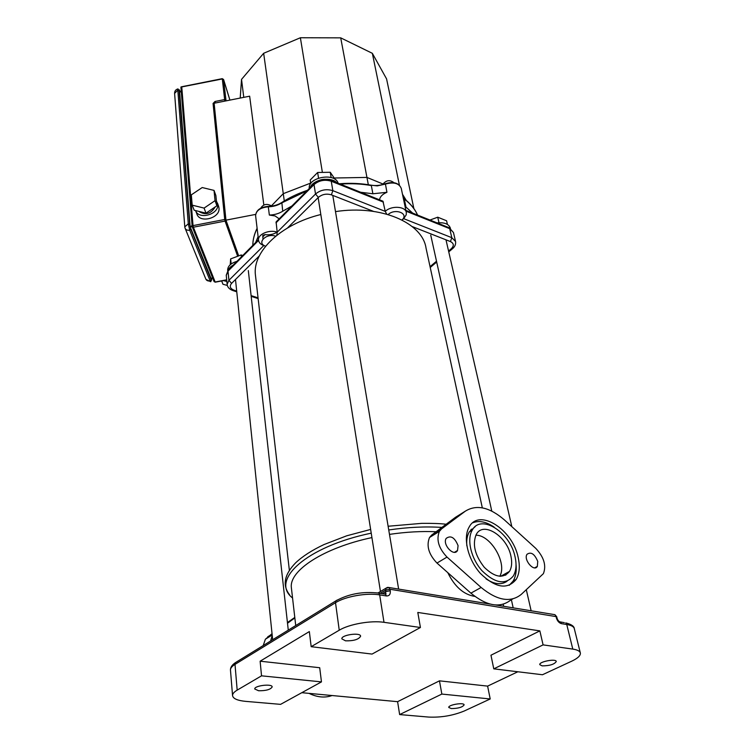 <?xml version="1.0" encoding="UTF-8"?>
<svg xmlns="http://www.w3.org/2000/svg" width="755" height="755" viewBox="0 0 755 755"><rect width="100%" height="100%" fill="white"/><g stroke="black" fill="none" stroke-linecap="round" stroke-linejoin="round"><path stroke-width="1.13" d="M439.099 531.907L436.928 531.784L439.099 531.907M436.107 531.747C421.432 531.086 405.888 531.973 389.476 534.38C405.888 531.973 421.432 531.086 436.107 531.747M371.932 537.588C323.546 547.837 289.042 570.61 291.364 587.635L291.496 588.815L291.364 587.635C289.042 570.61 323.546 547.837 371.932 537.588M475.848 535.201C490.684 534.814 507.483 563.39 499.782 576.282M237.174 690.127C234.069 691.976 232.531 693.779 232.549 695.534C232.993 698.611 237.353 700.555 245.649 701.367L280.586 704.358L321.46 681.888L261.532 675.829L237.174 690.127L235.003 664.381L235.39 662.663L236.777 661.814M261.532 675.829L260.126 661.201L309.342 631.576L311.173 646.686L372.064 654.075L420.422 627.49L417.798 612.456L539.853 630.887L543.09 644.883L493.77 668.845L542.449 674.753L571.705 661.191C577.754 658.322 580.642 655.614 580.369 653.066C579.925 651.112 577.396 649.791 572.79 649.092L543.09 644.883M230.483 670.27L230.464 669.996C230.435 668.156 231.945 666.288 235.003 664.381L335.513 602.707L339.24 630.208L311.173 646.686M441.845 694.072L399.64 714.579L428.793 717.08C441.231 717.618 453.075 715.58 464.325 710.965L490.203 698.97L441.845 694.072L439.467 680.84L487.617 686.116L490.203 698.97M399.64 714.579L397.602 701.678L301.811 692.694M493.77 668.845L490.967 655.217L539.853 630.887M260.126 661.201L319.705 667.722L321.46 681.888M397.602 701.678L439.467 680.84M517.845 671.761L487.617 686.116M420.422 627.49L383.993 622.318L379.671 594.883L386.4 595.95L385.512 594.185L384.238 593.987M542.156 665.872L539.787 664.674C538.825 661.682 556.142 658.351 556.284 661.512C554.359 664.381 549.649 665.834 542.156 665.872M451.348 708.586L448.772 707.454C448.036 704.821 464.136 702.131 464.117 704.896C462.438 707.265 458.181 708.501 451.348 708.586M258.625 690.759L254.746 688.994C254.161 685.597 272.451 683.445 272.168 686.937C270.564 689.541 266.053 690.816 258.625 690.759M339.24 630.208C349.188 624.13 370.932 620.289 383.993 622.318M345.554 640.835L341.855 638.862C341.043 634.889 360.72 632.114 360.607 636.22C358.776 639.457 353.755 640.986 345.554 640.835M263.221 645.553L265.382 639.221L272.036 633.69M287.428 622.545L294.79 617.439M332.077 695.534C324.905 698.073 317.223 697.356 309.04 693.373M294.846 617.93L287.513 623.243M272.225 635.502L270.611 641.004M447.791 572.658C454.708 586.748 463.73 594.657 474.857 596.403M472.441 529.802L470.573 530.067M505.52 575.187L505.774 573.47M475.197 526.612L469.299 531.879C467.175 535.531 466.354 540.146 466.826 545.742M485.994 578.821C494.327 584.37 501.348 585.172 507.058 581.227M515.08 556.935C510.314 532.351 480.944 513.523 472.271 530.085C466.552 539.438 471.016 558.568 482.115 570.846C495.233 583.483 505.633 585.191 513.324 575.961C516.184 571.006 516.769 564.665 515.08 556.935M494.157 527.132C486.22 521.696 479.085 520.252 472.743 522.8M509.229 585.333L513.117 581.076C515.74 576.66 516.713 571.091 516.024 564.372M518.194 557.549C520.148 566.42 519.478 573.706 516.184 579.396C507.407 589.948 495.516 587.994 480.501 573.536C467.789 559.483 462.702 537.607 469.232 526.915C479.17 507.964 512.702 529.463 518.194 557.549M481.133 587.475L447.007 557.086C438.655 548.262 436.116 539.693 439.382 531.378L441.543 528.915L465.288 511.192C476.471 504.236 489.485 507.115 504.321 519.836L535.814 548.404C543.977 557.209 546.507 565.618 543.402 573.64L521.224 594.43C510.54 602.924 497.177 600.602 481.133 587.475L470.893 593.156C486.843 606.161 500.188 608.417 510.927 599.914L512.805 598.923M458.068 545.638L457.53 550.489C454.038 557.218 442.128 544.544 446.177 538.4C450.773 535.059 454.736 537.475 458.068 545.638M537.749 561.427L537.343 566.392C534.106 572.384 523.243 559.71 526.99 554.312C531.001 551.527 534.587 553.896 537.749 561.427M510.918 556.105C512.258 562.324 511.786 567.43 509.493 571.403C503.255 578.877 494.846 577.509 484.257 567.279C474.81 555.133 472.168 544.147 476.32 534.332C483.304 520.969 507.096 536.201 510.918 556.105M465.288 511.192L455.548 517.26L431.69 535.031L429.519 537.494C426.197 545.79 428.689 554.312 436.975 563.06L470.893 593.156M226.859 281.492L223.527 280.605M227.331 285.437L222.952 284.257L221.668 280.954M214.033 190.402L215.873 195.545L216.893 205.775L206.002 213.174L194.167 210.23L192.185 205.152L191.317 194.865L202.208 187.542L214.033 190.402L215.043 200.66L204.086 208.097L192.185 205.152M216.893 205.775L215.043 200.66M206.002 213.174L204.086 208.097M215.222 206.917C210.909 213.967 205.407 215.449 198.707 211.362M216.411 200.953L217.685 204.294C219.29 214.382 198.678 220.243 195.564 210.579M218.478 205.917L218.978 207.889C220.611 218.252 199.292 223.839 196.791 213.703L195.724 210.966M192.081 225.585L190.137 226.783L192.28 226.877M212.731 278.17C211.655 277.661 211.268 278.359 211.579 280.247L211.513 279.803M179.35 90.251L179.256 89.921C179.85 91.987 180.511 92.459 181.247 91.327M192.157 226.255L180.907 87.099L222.281 78.954L223.555 79.511L222.281 78.662L224.83 101.113M255.634 214.401L225.953 220.149L238.693 255.888M225.953 220.149L214.127 103.237L249.65 96.187L263.825 204.954M413.863 208.55L386.569 78.888L372.347 53.322L340.713 37.854L300.377 37.75L263.655 53.284L241.534 79.388L243.771 97.357M241.534 79.388L240.203 98.065M386.692 214.127L385.258 211.381L332.842 190.666C326.339 188.722 320.564 189.845 315.514 194.026L277.189 232.21L276.887 235.22M388.136 214.543C395.139 207.889 409.389 213.608 401.962 219.988M412.23 226.576L450.442 241.572C453.981 243.393 454.217 245.828 451.16 248.867L452.679 248.574C454.982 246.574 455.935 244.214 455.558 241.496L451.811 237.683L403.68 218.657L402 220.007M403.68 218.657L406.218 214.826L406.332 212.599C405.69 206.228 391.269 205.351 385.258 211.381L382.936 201.189L330.294 180.086M265.609 246.206C256.058 243.119 266.364 232.719 275.679 236.202M265.269 246.073L263.788 245.564L228.925 280.303L227.142 284.361C227.378 287.108 229.284 289.174 232.87 290.562L234.182 290.26C230.086 288.608 229.218 286.315 231.577 283.38L259.286 255.936M275.971 222.876L314.033 184.579L314.146 183.597L276.113 221.904L277.189 232.21C269.563 229.161 257.54 234.314 258.521 240.165C258.852 242.591 260.607 244.384 263.788 245.564L263.75 245.252M277.076 232.162C273.527 234.371 269.507 235.192 265.024 234.626L262.806 235.305L262.985 238.986M382.455 201L382.936 201.189M412.664 213.108L405.992 207.106L404.284 199.009C410.475 203.737 414.91 209.088 417.581 215.081M405.01 206.266L405.992 207.106M379.51 199.82C380.058 196.64 382.53 194.129 386.938 192.298L385.361 183.673M340.297 184.097C351.15 183.305 361.494 183.795 371.318 185.57L372.894 193.771L386.938 192.298M372.894 193.771L360.663 192.261M291.977 205.926L282.729 211.221L281.832 202.453M255.634 215.93L255.605 215.685C256.096 210.541 260.324 207.578 268.299 206.804L269.346 215.052C274.405 214.911 278.859 213.627 282.729 211.221M269.346 215.052L275.065 215.949L279.18 218.818M258.106 236.645L255.624 242.544M340.713 37.854L366.939 177.416L334.172 178.01M372.347 53.322L399.395 185.107M300.377 37.75L322.385 172.404M263.655 53.284L283.276 193.667L271.507 205.756M368.327 184.72L366.939 177.416L382.823 183.956M284.276 200.924L283.276 193.667L310.683 183.088M271.819 206.106C267.072 203.312 263.363 204.02 260.72 208.229M393.931 182.682C389.778 179.52 385.994 180.152 382.596 184.579M438.985 222.706L437.73 217.195L429.954 220.045M447.422 224.433L446.573 220.771L437.73 217.195M449.518 227.906L442.288 224.981M450.461 228.425L450.442 228.34C448.961 224.027 444.506 222.206 437.079 222.895M242.761 255.501L241.166 254.964L230.643 258.899L230.218 264.75M241.373 256.889L241.166 254.964M231.162 263.986L230.643 258.899M234.663 264.448C231.313 265.883 229.171 267.77 228.218 270.12M236.966 261.324C230.851 263.202 227.746 266.128 227.651 270.101L227.68 270.347M482.322 507.851L426.037 248.131C422.489 222.763 380.935 204.52 335.494 211.617M320.818 214.524C280.53 224.348 252.51 251.764 255.407 274.848L255.586 276.443M310.758 183.578L310.201 180.03L317.638 172.489L330.256 172.272L335.144 179.426M331.143 177.548L330.256 172.272M318.544 178.105L317.638 172.489M337.589 183.767C332.87 176.132 313.202 178.869 310.192 187.58M338.117 183.22C335.211 172.178 307.549 177.255 309.276 188.505M292.553 597.998C269.875 580.35 306.039 546.648 371.233 533.162M388.74 529.972C407.643 527.188 425.367 526.339 441.901 527.424M387.372 587.447L385.937 588.221L385.645 593.364L384.767 594.072M386.4 595.95C389.287 596.044 390.59 594.317 390.288 590.75L389.165 587.541L387.796 587.381M382.304 593.675L385.909 591.533L390.288 590.75M553.585 614.457L554.916 614.683L557.03 618.062C557.747 620.336 558.879 621.667 560.418 622.054L561.446 623.649L566.76 624.498C571.327 625.263 573.847 626.669 574.319 628.707C574.196 626.244 571.337 624.3 565.731 622.894L566.76 624.498L572.79 649.092M556.256 617.618C557.275 620.94 559.011 622.951 561.446 623.649M559.502 621.771L564.372 622.677M380.161 593.336L385.673 590.042L390.042 589.268L556.709 616.712L554.916 614.683L495.79 605M377.519 592.911L378.784 593.119L379.671 594.883C366.741 592.647 345.299 596.459 335.513 602.707L335.815 600.904L337.183 600.055M267.723 636.805L272.083 634.106M441.543 528.915L431.69 535.031M447.007 557.086L436.975 563.06M179.52 90.657L190.137 226.783L211.513 279.51M192.176 226.538L193.384 227.217L193.025 225.613L192.176 226.538M224.99 101.085L225.802 100.141L224.509 99.594L215.024 101.481L215.345 103.001M226.717 279.992L215.307 282.172L214.014 281.332M225.905 219.686L224.726 219.478L225.075 221.083L226.038 220.394M226.689 279.794L215.156 282.002L193.384 227.217L225.075 221.083L237.665 256.266M226.038 100.877L223.555 79.511L229.916 100.104M214.175 103.699L213.07 103.454L224.726 219.478L193.025 225.613L181.766 87.033M215.024 101.481L213.07 103.454M211.636 278.765L211.683 279.369M211.664 279.133L210.173 280.954L189.713 230.199L188.297 223.801L177.803 90.138L179.105 90.685L179.265 89.751L179.964 91.308M211.645 278.727L210.805 281.653L210.173 280.954C207.936 281.247 206.464 280.558 205.756 278.906L185.211 228.501M211.155 279.878L190.77 229.086L189.713 230.199C187.344 230.52 185.787 229.831 185.05 228.123L184.796 226.944M174.603 93.393L177.803 90.138L178.029 88.901M190.77 229.086L189.703 224.282L188.297 223.801L184.786 226.868L174.594 93.299C174.622 91.034 175.707 89.581 177.859 88.939L179.992 91.336M189.703 224.282L179.105 90.685M287.513 227.972L318.393 197.376C322.187 194.252 326.519 193.412 331.388 194.856L373.517 211.381M258.05 297.829L251.104 295.63M236.683 291.052L234.182 290.26M451.16 248.867L448.564 251.056M436.513 261.211L430.048 266.657M226.264 275.433L228.652 269.705M265.024 234.626L262.74 236.928M231.577 283.38L228.925 280.303L228.019 271.139L258.55 240.411M406.03 211.173L449.706 228.661L451.811 237.683L450.442 241.572M448.63 227.529L453.444 232.502L455.501 241.279M318.393 197.376L315.514 194.026L314.033 184.579C319.054 180.388 324.792 179.275 331.256 181.228L330.794 180.285C324.537 178.227 318.988 179.331 314.146 183.597L314.59 183.154M331.388 194.856L332.842 190.666L331.256 181.228L383.427 202.123M257.106 228.284C254.265 234.022 252.831 239.713 252.812 245.366C252.85 239.788 254.284 234.154 257.134 228.472M306.917 190.883L281.606 202.972C277.764 205.388 273.329 206.662 268.299 206.804L268.148 206.398M339.457 183.758C350.528 182.889 361.088 183.371 371.13 185.192C375.792 185.966 380.511 185.466 385.286 183.701C393.582 181.304 398.914 182.87 401.264 188.401C399.046 183.191 393.732 181.766 385.305 184.116L377.255 185.89L370.969 185.164M403.972 198.584L403.312 198.169M406.256 200.396L402.49 194.271M503.66 606.284L503.217 604.226M295.724 625.565L291.364 587.635M289.684 594.94C282.172 585.38 284.154 574.678 295.649 562.815C302.557 556.303 312.023 550.206 324.055 544.534L346.734 535.795L370.639 529.434M388.117 526.244L421.828 523.347C432.587 523.262 440.703 523.564 446.177 524.244M471.394 529.17L472.602 529.557M384.739 593.902L385.645 593.364L386.079 593.741L385.512 594.185L378.784 593.119C362.966 591.24 348.64 593.836 335.815 600.904L235.39 662.663C232.078 664.891 230.426 667.335 230.464 669.996L232.549 695.534M489.91 604.038L389.165 587.541L385.937 588.221L378.208 592.854M557.03 618.034L556.709 616.712M580.302 652.811L574.319 628.707M272.177 635.012L265.382 639.221M472.271 530.085L469.299 531.879M516.184 579.396L513.117 581.076M509.493 571.403L500.641 576.32M537.343 566.392L534.691 567.845M457.53 550.489L454.51 552.292M439.382 531.378L429.519 537.494M218.733 206.615L217.44 203.019M179.35 90.241C179.586 91.308 180.219 91.591 181.228 91.11M211.523 279.812C211.457 278.567 211.881 278.066 212.787 278.321M180.907 87.099L192.214 226.698M214.099 281.596L215.26 282.181M192.251 226.783L214.052 281.483M223.546 79.426L229.926 100.104M181.181 86.853L222.281 78.662M205.955 279.369L210.588 281.69M258.465 239.675L228.189 270.167L226.245 275.226L227.142 284.361M258.135 298.565L251.189 296.366M236.768 291.798L233.342 290.713M452.226 248.952L448.753 251.877M436.692 262.032L430.227 267.478M405.869 210.381L449.178 227.746L453.444 232.502M307.53 190.26C297.951 193.497 289.335 197.593 281.672 202.557C277.793 204.973 273.31 206.247 268.204 206.398C260.315 207.096 256.115 210.192 255.605 215.685L258.521 240.165M403.264 197.98L404.142 198.707C410.409 203.51 414.901 208.965 417.6 215.09M406.275 212.353L401.264 188.401M430.746 235.164L491.779 511.107M505.699 574.045L505.907 574.98M511.371 599.687L513.173 607.841M445.988 239.826L511.824 526.641M526.31 589.749L531.142 610.786M227.717 270.724L227.651 270.101M235.494 279.501L272.668 639.74M248.32 270.564L288.278 630.142M255.407 274.848L289.363 570.28M318.148 197.621L380.454 591.505M332.785 195.403L398.631 589.089"/></g></svg>
